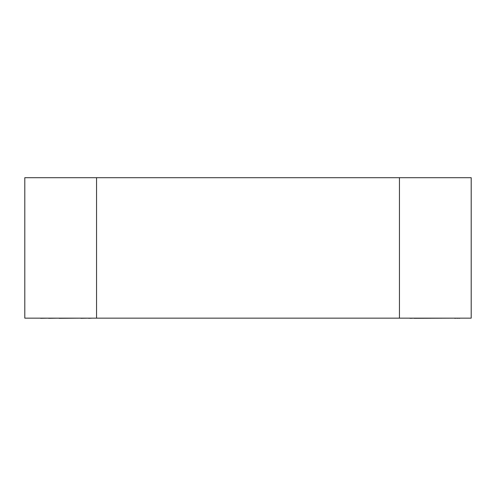 <?xml version="1.0" encoding="UTF-8"?>
<svg xmlns="http://www.w3.org/2000/svg" width="496" height="496" viewBox="0 0 496 496"><rect width="100%" height="100%" fill="white"/><g stroke="black" fill="none" stroke-linecap="round" stroke-linejoin="round"><path stroke-width="0.74" d="M96.553 318.153L24.8 318.153L24.8 177.698L399.447 177.698L399.447 318.153L96.553 318.153L96.553 177.698M399.447 318.153L471.2 318.153L471.2 177.698L399.447 177.698M36.276 318.153L40.666 318.153M40.666 318.302L48.583 318.153M48.583 318.302L59.074 318.153M59.074 318.302L80.848 318.153M80.848 318.302L88.604 318.153M88.604 318.302L92.448 318.153M409.907 318.153L403.335 318.153M410.657 318.153L409.907 318.302M414.011 318.153L410.657 318.302M454.534 318.153L414.011 318.302M455.179 318.153L454.534 318.302M457.355 318.153L455.179 318.302M457.796 318.153L457.355 318.302M459.116 318.153L457.796 318.302M459.749 318.302L459.333 318.302"/></g></svg>
